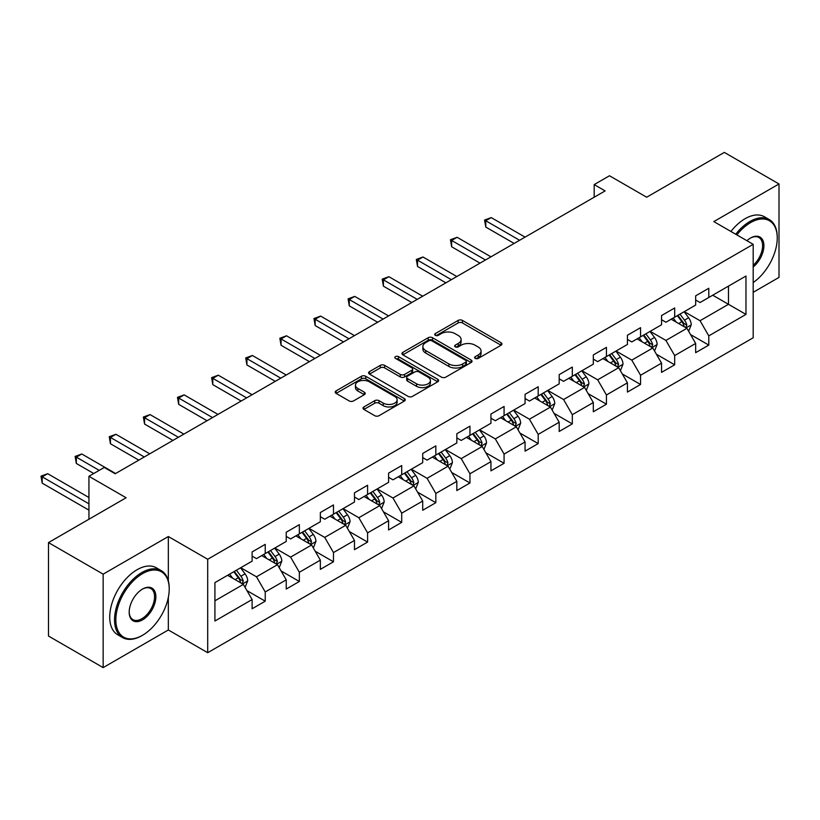 <?xml version="1.0" encoding="UTF-8"?>
<svg xmlns="http://www.w3.org/2000/svg" width="820" height="820" viewBox="0 0 820 820"><rect width="100%" height="100%" fill="white"/><g stroke="black" fill="none" stroke-linecap="round" stroke-linejoin="round"><path stroke-width="1.23" d="M475.262 358.391A2.122 1.23 0 0 0 478.265 358.391L501.081 345.22A3.034 1.753 0 0 0 501.963 343.98A3.034 1.753 0 0 0 501.081 342.739L462.439 320.425A3.034 1.753 0 0 0 458.144 320.425L435.328 333.596A2.122 1.23 0 0 0 434.702 334.468A2.122 1.23 0 0 0 435.328 335.339A2.122 1.23 0 0 0 438.331 335.339L441.283 333.627A9.717 5.607 0 0 1 455.028 333.627L458.247 335.493A9.717 5.607 0 0 1 461.096 339.459A9.717 5.607 0 0 1 458.247 343.426L455.295 345.128A2.122 1.23 0 0 0 454.669 345.999A2.122 1.23 0 0 0 455.295 346.86A2.122 1.23 0 0 0 458.298 346.86L461.25 345.159A9.717 5.607 0 0 1 474.995 345.159L478.214 347.014A9.717 5.607 0 0 1 481.063 350.981A9.717 5.607 0 0 1 478.214 354.947L475.262 356.649A2.122 1.23 0 0 0 474.636 357.52A2.122 1.23 0 0 0 475.262 358.391L475.262 356.649M363.895 406.945A3.034 1.753 0 0 0 363.004 408.186A3.034 1.753 0 0 0 363.895 409.426L374.73 415.689A3.034 1.753 0 0 0 379.024 415.689L404.362 401.062A3.034 1.753 0 0 0 405.254 399.822A3.034 1.753 0 0 0 404.362 398.582L365.72 376.267A3.034 1.753 0 0 0 361.425 376.267L336.087 390.894A3.034 1.753 0 0 0 335.206 392.134A3.034 1.753 0 0 0 336.087 393.374L349.187 400.939A3.034 1.753 0 0 0 353.481 400.939L364.326 394.676A3.034 1.753 0 0 0 365.207 393.436A3.034 1.753 0 0 0 364.326 392.196L357.827 388.444A8.118 4.684 0 0 1 355.449 385.133A8.118 4.684 0 0 1 360.462 380.798A8.118 4.684 0 0 1 369.318 381.812L394.758 396.501A8.118 4.684 0 0 1 397.136 399.822A8.118 4.684 0 0 1 392.124 404.147A8.118 4.684 0 0 1 383.268 403.132L379.024 400.683A3.034 1.753 0 0 0 374.73 400.683L363.895 406.945L363.895 409.426M753.191 292.309L779 277.406L779 183.967L724.316 152.397L646.672 197.22L609.496 175.757L594.182 184.592L605.119 190.906L115.189 473.765L104.253 467.451L88.939 476.297L88.939 519.224M168.336 580.888L168.336 536.526L103.156 574.154L48.482 542.594L126.126 497.76L88.939 476.297M168.336 536.526L207.706 559.26L753.191 244.329L753.191 337.768L207.706 652.699L207.706 559.26M779 183.967L713.82 221.595L753.191 244.329M441.498 377.138A3.034 1.753 0 0 0 445.793 377.138L471.131 362.512A3.034 1.753 0 0 0 472.023 361.271A3.034 1.753 0 0 0 471.131 360.031L432.488 337.717A3.034 1.753 0 0 0 428.194 337.717L402.856 352.344A3.034 1.753 0 0 0 401.964 353.584A3.034 1.753 0 0 0 402.856 354.824L441.498 377.138M396.306 358.853A2.122 1.23 0 0 1 398.458 359.15L398.458 356.618L437.747 379.301A3.034 1.753 0 0 1 438.638 380.541A3.034 1.753 0 0 1 437.747 381.782L412.409 396.408A3.034 1.753 0 0 1 408.114 396.408L369.471 374.104L369.471 371.624A3.034 1.753 0 0 0 368.59 372.864A3.034 1.753 0 0 0 369.471 374.104M369.471 371.624L380.316 365.361A3.034 1.753 0 0 1 384.611 365.361L400.283 374.412A3.034 1.753 0 0 0 404.578 374.412L411.763 370.261A3.034 1.753 0 0 0 412.655 369.02A3.034 1.753 0 0 0 411.763 367.78L395.455 358.361A2.122 1.23 0 0 1 394.83 357.489A2.122 1.23 0 0 1 396.142 356.362A2.122 1.23 0 0 1 398.458 356.618M103.156 574.154L103.156 667.603L48.482 636.033L48.482 542.594M246.963 590.636L265.229 601.183L265.229 591.968L286.231 579.842L286.231 589.057L299.351 581.482L299.351 572.268L320.343 560.142L320.343 569.357L333.473 561.782L333.473 552.567L354.465 540.441L354.465 549.666L367.585 542.082L367.585 532.867L388.588 520.741L388.588 529.966L401.708 522.381L401.708 513.166L422.71 501.04L422.71 510.265L435.83 502.691L435.83 493.466L456.832 481.35L456.832 490.565L469.952 482.99L469.952 473.765L490.944 461.65L490.944 470.864L504.074 463.29L504.074 454.075L525.066 441.949L525.066 451.164L538.186 443.589L538.186 434.374L559.189 422.249L559.189 431.463L572.309 423.889L572.309 414.674L593.311 402.548L593.311 411.773L606.431 404.188L606.431 394.973L627.423 382.848L627.423 392.073L640.553 384.488L640.553 375.273L661.545 363.147L661.545 372.372L674.675 364.797L674.675 355.572L695.668 343.457L695.668 352.672L708.787 345.097L708.787 335.872L745.974 314.409L745.974 276.022L728.478 286.118L728.478 304.312L745.974 314.409M265.229 601.183L252.109 608.758L252.109 599.543L214.922 621.006L214.922 582.62L252.109 561.157L252.109 551.932L265.229 544.357L265.229 553.572L286.231 541.456L286.231 532.231L299.351 524.656L299.351 533.881L320.343 521.756L320.343 512.531L333.473 504.956L333.473 514.181L354.465 502.055L354.465 492.84L367.585 485.255L367.585 494.48L388.588 482.355L388.588 473.14L401.708 465.565L401.708 474.78L422.71 462.654L422.71 453.439L435.83 445.865L435.83 455.079L456.832 442.954L456.832 433.739L469.952 426.164L469.952 435.379L490.944 423.263L490.944 414.038L504.074 406.464L504.074 415.678L525.066 403.563L525.066 394.338L538.186 386.763L538.186 395.978L559.189 383.862L559.189 374.637L572.309 367.063L572.309 376.288L593.311 364.162L593.311 354.947L606.431 347.362L606.431 356.587L627.423 344.461L627.423 335.247L640.553 327.672L640.553 336.887L661.545 324.761L661.545 315.546L674.675 307.971L674.675 317.186L695.668 305.06L695.668 295.846L708.787 288.271L708.787 297.486L745.974 276.022M261.734 555.601L277.478 564.693L256.486 576.808L240.731 567.717M252.109 556.103L256.486 558.625L265.229 553.572M256.486 576.808L265.229 591.968M277.478 564.693L286.231 579.842M295.846 535.901L311.6 544.992L290.598 557.108L274.854 548.016M286.231 536.403L290.598 538.924L299.351 533.881M290.598 557.108L299.351 572.268M311.6 544.992L320.343 560.142M329.968 516.2L345.722 525.292L324.72 537.407L308.976 528.316M320.343 516.702L324.72 519.224L333.473 514.181M324.72 537.407L333.473 552.567M345.722 525.292L354.465 540.441M364.09 496.5L379.834 505.591L358.842 517.717L343.098 508.625M354.465 497.002L358.842 499.534L367.585 494.48M358.842 517.717L367.585 532.867M379.834 505.591L388.588 520.741M398.212 476.799L413.957 485.891L392.964 498.017L377.21 488.925M388.588 477.301L392.964 479.833L401.708 474.78M392.964 498.017L401.708 513.166M413.957 485.891L422.71 501.04M432.335 457.099L448.079 466.19L427.087 478.316L411.332 469.224M422.71 457.601L427.087 460.133L435.83 455.079M427.087 478.316L435.83 493.466M448.079 466.19L456.832 481.35M466.447 437.398L482.201 446.49L461.199 458.616L445.455 449.524M456.832 437.911L461.199 440.432L469.952 435.379M461.199 458.616L469.952 473.765M482.201 446.49L490.944 461.65M500.569 417.698L516.323 426.8L495.321 438.915L479.577 429.823M490.944 418.21L495.321 420.732L504.074 415.678M495.321 438.915L504.074 454.075M516.323 426.8L525.066 441.949M534.691 398.007L550.435 407.099L529.443 419.215L513.689 410.123M525.066 398.51L529.443 401.031L538.186 395.978M529.443 419.215L538.186 434.374M550.435 407.099L559.189 422.249M568.813 378.307L584.557 387.399L563.566 399.514L547.811 390.422M559.189 378.809L563.566 381.331L572.309 376.288M563.566 399.514L572.309 414.674M584.557 387.399L593.311 402.548M602.936 358.606L618.68 367.698L597.678 379.824L581.933 370.732M593.311 359.109L597.678 361.64L606.431 356.587M597.678 379.824L606.431 394.973M618.68 367.698L627.423 382.848M637.048 338.906L652.802 347.998L631.8 360.123L616.056 351.032M627.423 339.408L631.8 341.94L640.553 336.887M631.8 360.123L640.553 375.273M652.802 347.998L661.545 363.147M671.17 319.205L686.924 328.297L665.922 340.423L650.178 331.331M661.545 319.708L665.922 322.239L674.675 317.186M665.922 340.423L674.675 355.572M686.924 328.297L695.668 343.457M712.723 295.21L728.478 304.312L700.044 320.722L684.29 311.631M695.668 300.017L700.044 302.539L708.787 297.486M700.044 320.722L708.787 335.872M103.156 667.603L168.336 629.975L207.706 652.699M594.182 184.592L594.182 197.22M214.922 600.804L243.355 584.383L227.611 575.291M243.355 584.383L252.109 599.543M690.532 334.55L708.787 345.097M656.41 354.25L674.675 364.797M622.288 373.951L640.553 384.488M588.165 393.651L606.431 404.188M554.043 413.352L572.309 423.889M519.931 433.042L538.186 443.589M485.809 452.742L504.074 463.29M451.687 472.443L469.952 482.99M417.564 492.143L435.83 502.691M383.452 511.844L401.708 522.381M349.33 531.544L367.585 542.082M315.208 551.245L333.473 561.782M281.086 570.935L299.351 581.482M168.336 629.975L168.336 597.39M476.112 358.688L478.214 357.479A9.717 5.607 0 0 0 481.063 353.512L481.063 350.981M461.096 339.459L461.096 341.981A9.717 5.607 0 0 1 458.247 345.948L456.145 347.157M501.04 345.24L462.439 322.957A3.034 1.753 0 0 0 458.144 322.957L436.178 335.636M471.09 362.532L432.488 340.249A3.034 1.753 0 0 0 428.194 340.249L402.897 354.845M465.76 362.143A2.122 1.23 0 0 0 466.385 361.271A2.122 1.23 0 0 0 465.76 360.4L431.843 340.823A2.122 1.23 0 0 0 428.839 340.823L425.723 342.616A9.717 5.607 0 0 0 422.874 346.583A9.717 5.607 0 0 0 425.723 350.55L448.909 363.936A9.717 5.607 0 0 0 462.644 363.936L465.76 362.143L465.76 364.664A2.122 1.23 0 0 0 466.385 363.793L466.385 361.271M422.874 346.583L422.874 349.105A9.717 5.607 0 0 0 425.723 353.071L425.723 350.55M465.76 364.664L462.644 366.458A9.717 5.607 0 0 1 448.909 366.458L425.723 353.071M369.512 374.125L380.316 367.883L380.316 365.361M412.655 369.02L412.655 371.542A3.034 1.753 0 0 1 411.763 372.782L404.578 376.933A3.034 1.753 0 0 1 400.283 376.933L384.611 367.883A3.034 1.753 0 0 0 380.316 367.883M398.458 359.15L437.706 381.812M416.539 383.801A8.118 4.684 0 0 0 425.395 384.816A8.118 4.684 0 0 0 430.408 380.48A8.118 4.684 0 0 0 428.03 377.169L419.071 371.993A3.034 1.753 0 0 0 414.776 371.993L407.581 376.144A3.034 1.753 0 0 0 406.689 377.384A3.034 1.753 0 0 0 407.581 378.625L416.539 383.801L416.539 386.322A8.118 4.684 0 0 0 425.395 387.337A8.118 4.684 0 0 0 430.408 383.012L430.408 380.48M406.689 377.384L406.689 379.906A3.034 1.753 0 0 0 407.581 381.146L407.581 378.625M416.539 386.322L407.581 381.146M397.136 399.822L397.136 402.343A8.118 4.684 0 0 1 392.124 406.679A8.118 4.684 0 0 1 383.268 405.664L379.024 403.214A3.034 1.753 0 0 0 374.73 403.214L363.936 409.446M355.449 385.133L355.449 387.655A8.118 4.684 0 0 0 357.827 390.976L357.827 388.444M364.285 394.697L357.827 390.976M404.321 401.082L365.72 378.799A3.034 1.753 0 0 0 361.425 378.799L336.128 393.395M688.646 331.29L691.25 324.74A8.2 4.736 -120 0 0 688.636 317.76L684.116 311.733M676.254 322.137L673.179 318.047M525.066 237.123L491.231 217.597L485.768 220.754L485.768 227.068L514.13 243.437M685.653 327.569L686.822 325.089A8.2 4.736 -120 0 0 684.474 320.159L679.964 314.132M677.914 315.321L682.916 322.004A4.172 2.409 60 0 1 683.675 323.275L686.822 325.089M677.341 315.649L681.851 321.676A8.2 4.736 60 0 1 684.198 326.606M485.768 227.068L484.558 220.057L519.603 240.28M484.558 220.057L491.231 217.597M753.191 282.562A37.74 21.791 120 0 0 777.247 238.015A37.74 21.791 120 0 0 750.566 222.609A37.74 21.791 120 0 0 736.862 234.899M735.724 234.243A38.663 22.325 -60 0 1 749.91 221.472A38.663 22.325 -60 0 1 769.242 219.555A38.663 22.325 -60 0 1 777.247 237.257A38.663 22.325 -60 0 1 777.247 237.636M746.918 240.701A18.87 10.896 -60 0 1 750.566 238.015L750.566 238.015A18.87 10.896 -60 0 1 763.84 244.227A18.87 10.896 -60 0 1 753.191 267.002M730.917 231.465A38.663 22.325 -60 0 1 745.103 218.694A38.663 22.325 -60 0 1 764.435 216.777L769.242 219.555M753.191 265.29A17.938 10.363 120 0 0 762.159 249.762A17.938 10.363 120 0 0 758.879 237.503A17.938 10.363 120 0 0 750.239 238.21M141.87 635.654L142.526 635.274A37.74 21.791 120 0 0 169.217 589.057A37.74 21.791 120 0 0 142.526 573.651A37.74 21.791 120 0 0 115.845 619.869A37.74 21.791 120 0 0 142.526 635.274L141.87 635.654A38.663 22.325 -60 0 1 122.539 637.57A38.663 22.325 -60 0 1 116.614 606.585A38.663 22.325 -60 0 1 141.87 572.514A38.663 22.325 -60 0 1 161.202 570.597A38.663 22.325 -60 0 1 169.217 588.299A38.663 22.325 -60 0 1 169.207 588.688M142.526 619.869A18.87 10.896 -60 0 1 129.191 612.171A18.87 10.896 -60 0 1 142.526 589.057L142.526 589.057A18.87 10.896 -60 0 1 155.872 596.765A18.87 10.896 -60 0 1 142.526 619.869M129.191 611.781A17.938 10.363 120 0 0 132.901 619.623A17.938 10.363 120 0 0 141.87 618.731A17.938 10.363 120 0 0 153.596 602.925A17.938 10.363 120 0 0 150.839 588.545A17.938 10.363 120 0 0 142.198 589.252M122.539 637.57L117.731 634.793A38.663 22.325 -60 0 1 111.807 603.807A38.663 22.325 -60 0 1 137.063 569.736A38.663 22.325 -60 0 1 156.394 567.819L161.202 570.597M654.524 350.991L657.127 344.441A8.2 4.736 -120 0 0 654.514 337.461L650.004 331.434M642.132 341.837L639.067 337.748M490.944 256.824L457.109 237.298L451.646 240.445L451.646 246.758L480.007 263.138M651.531 347.27L652.699 344.789A8.2 4.736 -120 0 0 650.362 339.859L645.842 333.832M643.792 335.011L648.794 341.704A4.172 2.409 60 0 1 649.553 342.965L652.699 344.789M643.218 335.349L647.728 341.376A8.2 4.736 60 0 1 650.075 346.306M451.646 246.758L450.436 239.758L485.481 259.981M450.436 239.758L457.109 237.298M620.412 370.691L623.005 364.131A8.2 4.736 -120 0 0 620.391 357.161L615.881 351.134M608.009 361.538L604.945 357.448M456.822 276.524L422.997 256.988L417.523 260.145L417.523 266.459L445.895 282.838M617.409 366.96L618.587 364.49A8.2 4.736 -120 0 0 616.24 359.56L611.72 353.533M609.67 354.711L614.682 361.405A4.172 2.409 60 0 1 615.441 362.665L618.587 364.49M609.096 355.05L613.616 361.066A8.2 4.736 60 0 1 615.963 365.997M417.523 266.459L416.324 259.458L451.359 279.681M416.324 259.458L422.997 256.988M586.29 390.392L588.893 383.832A8.2 4.736 -120 0 0 586.269 376.851L581.759 370.824M573.887 381.238L570.822 377.138M422.71 296.225L388.875 276.688L383.401 279.845L383.401 286.159L411.773 302.539M583.286 386.661L584.465 384.18A8.2 4.736 -120 0 0 582.118 379.25L577.608 373.233M575.548 374.412L580.56 381.095A4.172 2.409 60 0 1 581.318 382.366L584.465 384.18M574.974 374.74L579.494 380.767A8.2 4.736 60 0 1 581.841 385.697M383.401 286.159L382.202 279.148L417.236 299.382M382.202 279.148L388.875 276.688M552.168 410.092L554.771 403.532A8.2 4.736 -120 0 0 552.157 396.552L547.637 390.525M539.765 400.939L536.7 396.839M388.588 315.925L354.752 296.389L349.279 299.546L349.279 305.86L377.651 322.239M549.174 406.361L550.343 403.881A8.2 4.736 -120 0 0 547.996 398.95L543.486 392.923M541.425 394.112L546.438 400.795A4.172 2.409 60 0 1 547.196 402.066L550.343 403.881M540.862 394.44L545.372 400.467A8.2 4.736 60 0 1 547.719 405.398M349.279 305.86L348.08 298.849L383.114 319.082M348.08 298.849L354.752 296.389M518.045 429.793L520.649 423.233A8.2 4.736 -120 0 0 518.035 416.252L513.515 410.226M505.653 420.639L502.578 416.539M354.465 335.626L320.63 316.089L315.167 319.246L315.167 325.56L343.529 341.94M515.052 426.062L516.221 423.581A8.2 4.736 -120 0 0 513.873 418.651L509.363 412.624M507.313 413.813L512.315 420.496A4.172 2.409 60 0 1 513.074 421.767L516.221 423.581M506.739 414.141L511.249 420.168A8.2 4.736 60 0 1 513.597 425.098M315.167 325.56L313.957 318.549L349.002 338.783M313.957 318.549L320.63 316.089M483.923 449.483L486.526 442.933A8.2 4.736 -120 0 0 483.913 435.953L479.403 429.926M471.531 440.33L468.466 436.24M320.343 355.327L286.508 335.79L281.045 338.947L281.045 345.261L309.406 361.64M480.93 445.762L482.098 443.282A8.2 4.736 -120 0 0 479.761 438.351L475.241 432.324M473.191 433.513L478.193 440.196A4.172 2.409 60 0 1 478.952 441.467L482.098 443.282M472.617 433.841L477.137 439.868A8.2 4.736 60 0 1 479.474 444.799M281.045 345.261L279.845 338.25L314.88 358.483M279.845 338.25L286.508 335.79M449.811 469.183L452.404 462.634A8.2 4.736 -120 0 0 449.79 455.654L445.28 449.626M437.408 460.03L434.344 455.94M286.231 375.017L252.396 355.49L246.922 358.647L246.922 364.961L275.294 381.331M446.808 465.463L447.986 462.982A8.2 4.736 -120 0 0 445.639 458.052L441.119 452.025M439.069 453.214L444.081 459.897A4.172 2.409 60 0 1 444.84 461.168L447.986 462.982M438.495 453.542L443.015 459.569A8.2 4.736 60 0 1 445.362 464.499M246.922 364.961L245.723 357.95L280.758 378.174M245.723 357.95L252.396 355.49M415.689 488.884L418.292 482.334A8.2 4.736 -120 0 0 415.668 475.354L411.158 469.327M403.286 479.731L400.221 475.641M252.109 394.717L218.274 375.191L212.8 378.348L212.8 384.652L241.172 401.031M412.685 485.163L413.864 482.683A8.2 4.736 -120 0 0 411.517 477.752L407.007 471.726M404.947 472.914L409.959 479.597A4.172 2.409 60 0 1 410.717 480.858L413.864 482.683M404.383 473.242L408.893 479.269A8.2 4.736 60 0 1 411.24 484.2M212.8 384.652L211.601 377.651L246.635 397.874M211.601 377.651L218.274 375.191M381.566 508.584L384.17 502.024A8.2 4.736 -120 0 0 381.556 495.054L377.036 489.027M369.164 499.431L366.099 495.341M217.987 414.418L184.151 394.881L178.688 398.038L178.688 404.352L207.05 420.732M378.573 504.853L379.742 502.383A8.2 4.736 -120 0 0 377.395 497.453L372.885 491.426M370.824 492.605L375.837 499.298A4.172 2.409 60 0 1 376.595 500.559L379.742 502.383M370.261 492.943L374.771 498.96A8.2 4.736 60 0 1 377.118 503.89M178.688 404.352L177.479 397.351L212.513 417.575M177.479 397.351L184.151 394.881M347.444 528.285L350.048 521.725A8.2 4.736 -120 0 0 347.434 514.745L342.914 508.718M335.052 519.132L331.987 515.032M183.864 434.118L150.029 414.582L144.566 417.739L144.566 424.053L172.928 440.432M344.451 524.554L345.62 522.073A8.2 4.736 -120 0 0 343.272 517.143L338.762 511.126M336.712 512.305L341.714 518.988A4.172 2.409 60 0 1 342.473 520.259L345.62 522.073M336.138 512.633L340.648 518.66A8.2 4.736 60 0 1 342.996 523.59M144.566 424.053L143.357 417.042L178.401 437.275M143.357 417.042L150.029 414.582M313.322 547.986L315.925 541.425A8.2 4.736 -120 0 0 313.312 534.445L308.802 528.418M300.93 538.832L297.865 534.732M149.742 453.819L115.907 434.282L110.444 437.439L110.444 443.753L138.805 460.133M310.329 544.255L311.508 541.774A8.2 4.736 -120 0 0 309.16 536.844L304.64 530.817M302.59 532.006L307.592 538.689A4.172 2.409 60 0 1 308.361 539.96L311.508 541.774M302.016 532.334L306.536 538.361A8.2 4.736 60 0 1 308.873 543.291M110.444 443.753L109.244 436.742L144.279 456.976M109.244 436.742L115.907 434.282M279.21 567.686L281.803 561.126A8.2 4.736 -120 0 0 279.189 554.146L274.68 548.119M266.808 558.533L263.743 554.433M115.63 473.519L81.795 453.983L76.321 457.14L76.321 463.454L93.757 473.519M276.207 563.955L277.385 561.474A8.2 4.736 -120 0 0 275.038 556.544L270.518 550.517M268.468 551.706L273.48 558.389A4.172 2.409 60 0 1 274.239 559.66L277.385 561.474M267.894 552.034L272.414 558.061A8.2 4.736 60 0 1 274.761 562.991M76.321 463.454L75.122 456.443L99.22 470.362M75.122 456.443L81.795 453.983M245.088 587.376L247.691 580.826A8.2 4.736 -120 0 0 245.067 573.846L240.557 567.819M232.685 578.223L229.62 574.133M88.939 497.514L47.673 473.683L42.199 476.84L42.199 483.154L88.939 510.132M242.095 583.655L243.263 581.175A8.2 4.736 -120 0 0 240.916 576.245L236.406 570.218M234.346 571.407L239.358 578.09A4.172 2.409 60 0 1 240.116 579.361L243.263 581.175M233.782 571.735L238.292 577.762A8.2 4.736 60 0 1 240.639 582.692M42.199 483.154L41 476.143L88.939 503.818M41 476.143L47.673 473.683M478.214 357.479L478.214 354.947M455.295 346.86L455.295 345.128M458.247 345.948L458.247 343.426M435.328 335.339L435.328 333.596M458.144 322.957L458.144 320.425M462.439 322.957L462.439 320.425M501.081 345.22L501.081 342.739M402.856 354.824L402.856 352.344M428.194 340.249L428.194 337.717M432.488 340.249L432.488 337.717M471.131 362.512L471.131 360.031M448.909 366.458L448.909 363.936M462.644 366.458L462.644 363.936M384.611 367.883L384.611 365.361M400.283 376.933L400.283 374.412M404.578 376.933L404.578 374.412M411.763 372.782L411.763 370.261M437.747 381.782L437.747 379.301M374.73 403.214L374.73 400.683M379.024 403.214L379.024 400.683M383.268 405.664L383.268 403.132M364.326 394.676L364.326 392.196M336.087 393.374L336.087 390.894M361.425 378.799L361.425 376.267M365.72 378.799L365.72 376.267M404.362 401.062L404.362 398.582M686.114 327.836L691.198 324.894M684.474 320.159L688.636 317.76M678.652 323.521L681.851 321.676M651.992 347.536L657.076 344.595M650.362 339.859L654.514 337.461M644.53 343.221L647.728 341.376M617.87 367.227L622.954 364.295M616.24 359.56L620.391 357.161M610.408 362.922L613.616 361.066M583.748 386.927L588.832 383.996M582.118 379.25L586.269 376.851M576.286 382.622L579.494 380.767M549.625 406.628L554.72 403.696M547.996 398.95L552.157 396.552M542.163 402.323L545.372 400.467M515.513 426.328L520.597 423.397M513.873 418.651L518.035 416.252M508.051 422.023L511.249 420.168M481.391 446.029L486.475 443.087M479.761 438.351L483.913 435.953M473.929 441.713L477.137 439.868M447.269 465.729L452.353 462.787M445.639 458.052L449.79 455.654M439.807 461.414L443.015 459.569M413.147 485.43L418.231 482.488M411.517 477.752L415.668 475.354M405.685 481.114L408.893 479.269M379.024 505.12L384.119 502.188M377.395 497.453L381.556 495.054M371.562 500.815L374.771 498.96M344.912 524.82L349.996 521.889M343.272 517.143L347.434 514.745M337.45 520.515L340.648 518.66M310.79 544.521L315.874 541.589M309.16 536.844L313.312 534.445M303.328 540.216L306.536 538.361M276.668 564.221L281.752 561.29M275.038 556.544L279.189 554.146M269.206 559.916L272.414 558.061M242.546 583.922L247.63 580.98M240.916 576.245L245.067 573.846M235.084 579.607L238.292 577.762M777.247 238.015L777.247 237.257M169.217 589.057L169.217 588.299"/></g></svg>
